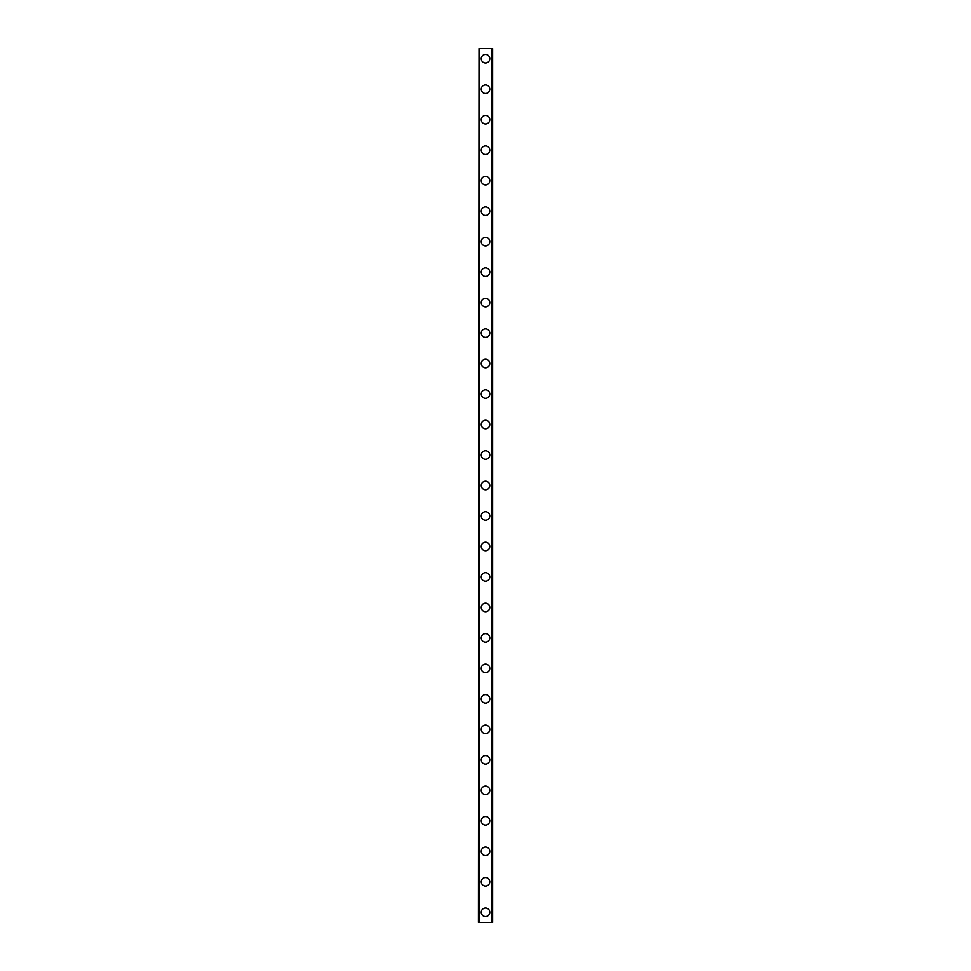 <?xml version="1.0" encoding="UTF-8"?>
<svg xmlns="http://www.w3.org/2000/svg" width="971" height="971" viewBox="0 0 971 971"><rect width="100%" height="100%" fill="white"/><g stroke="black" fill="none" stroke-linecap="round" stroke-linejoin="round"><path stroke-width="1.46" d="M481.228 912.291A4.272 4.272 0 0 1 485.5 908.019A4.272 4.272 0 0 1 489.772 912.291A4.272 4.272 0 0 1 485.5 916.551A4.272 4.272 0 0 1 481.228 912.291M481.228 881.802A4.272 4.272 0 0 1 485.5 877.541A4.272 4.272 0 0 1 489.772 881.802A4.272 4.272 0 0 1 485.5 886.074A4.272 4.272 0 0 1 481.228 881.802M481.228 851.324A4.272 4.272 0 0 1 485.5 847.052A4.272 4.272 0 0 1 489.772 851.324A4.272 4.272 0 0 1 485.5 855.585A4.272 4.272 0 0 1 481.228 851.324M481.228 820.835A4.272 4.272 0 0 1 485.5 816.562A4.272 4.272 0 0 1 489.772 820.835A4.272 4.272 0 0 1 485.5 825.107A4.272 4.272 0 0 1 481.228 820.835M481.228 790.345A4.272 4.272 0 0 1 485.5 786.085A4.272 4.272 0 0 1 489.772 790.345A4.272 4.272 0 0 1 485.5 794.618A4.272 4.272 0 0 1 481.228 790.345M481.228 759.868A4.272 4.272 0 0 1 485.5 755.596A4.272 4.272 0 0 1 489.772 759.868A4.272 4.272 0 0 1 485.5 764.128A4.272 4.272 0 0 1 481.228 759.868M481.228 729.379A4.272 4.272 0 0 1 485.5 725.106A4.272 4.272 0 0 1 489.772 729.379A4.272 4.272 0 0 1 485.5 733.651A4.272 4.272 0 0 1 481.228 729.379M481.228 698.889A4.272 4.272 0 0 1 485.5 694.629A4.272 4.272 0 0 1 489.772 698.889A4.272 4.272 0 0 1 485.5 703.162A4.272 4.272 0 0 1 481.228 698.889M481.228 668.412A4.272 4.272 0 0 1 485.5 664.14A4.272 4.272 0 0 1 489.772 668.412A4.272 4.272 0 0 1 485.5 672.672A4.272 4.272 0 0 1 481.228 668.412M481.228 637.923A4.272 4.272 0 0 1 485.5 633.662A4.272 4.272 0 0 1 489.772 637.923A4.272 4.272 0 0 1 485.5 642.195A4.272 4.272 0 0 1 481.228 637.923M481.228 607.445A4.272 4.272 0 0 1 485.5 603.173A4.272 4.272 0 0 1 489.772 607.445A4.272 4.272 0 0 1 485.5 611.706A4.272 4.272 0 0 1 481.228 607.445M481.228 576.956A4.272 4.272 0 0 1 485.5 572.684A4.272 4.272 0 0 1 489.772 576.956A4.272 4.272 0 0 1 485.5 581.228A4.272 4.272 0 0 1 481.228 576.956M481.228 546.467A4.272 4.272 0 0 1 485.5 542.206A4.272 4.272 0 0 1 489.772 546.467A4.272 4.272 0 0 1 485.5 550.739A4.272 4.272 0 0 1 481.228 546.467M481.228 515.989A4.272 4.272 0 0 1 485.5 511.717A4.272 4.272 0 0 1 489.772 515.989A4.272 4.272 0 0 1 485.5 520.25A4.272 4.272 0 0 1 481.228 515.989M481.228 485.5A4.272 4.272 0 0 1 485.5 481.228A4.272 4.272 0 0 1 489.772 485.5A4.272 4.272 0 0 1 485.5 489.772A4.272 4.272 0 0 1 481.228 485.5M481.228 455.011A4.272 4.272 0 0 1 485.5 450.75A4.272 4.272 0 0 1 489.772 455.011A4.272 4.272 0 0 1 485.5 459.283A4.272 4.272 0 0 1 481.228 455.011M481.228 424.533A4.272 4.272 0 0 1 485.5 420.261A4.272 4.272 0 0 1 489.772 424.533A4.272 4.272 0 0 1 485.5 428.794A4.272 4.272 0 0 1 481.228 424.533M481.228 394.044A4.272 4.272 0 0 1 485.5 389.772A4.272 4.272 0 0 1 489.772 394.044A4.272 4.272 0 0 1 485.5 398.316A4.272 4.272 0 0 1 481.228 394.044M481.228 363.555A4.272 4.272 0 0 1 485.5 359.294A4.272 4.272 0 0 1 489.772 363.555A4.272 4.272 0 0 1 485.5 367.827A4.272 4.272 0 0 1 481.228 363.555M481.228 333.077A4.272 4.272 0 0 1 485.5 328.805A4.272 4.272 0 0 1 489.772 333.077A4.272 4.272 0 0 1 485.5 337.338A4.272 4.272 0 0 1 481.228 333.077M481.228 302.588A4.272 4.272 0 0 1 485.5 298.328A4.272 4.272 0 0 1 489.772 302.588A4.272 4.272 0 0 1 485.5 306.86A4.272 4.272 0 0 1 481.228 302.588M481.228 272.111A4.272 4.272 0 0 1 485.5 267.838A4.272 4.272 0 0 1 489.772 272.111A4.272 4.272 0 0 1 485.5 276.371A4.272 4.272 0 0 1 481.228 272.111M481.228 241.621A4.272 4.272 0 0 1 485.5 237.349A4.272 4.272 0 0 1 489.772 241.621A4.272 4.272 0 0 1 485.5 245.894A4.272 4.272 0 0 1 481.228 241.621M481.228 211.132A4.272 4.272 0 0 1 485.5 206.872A4.272 4.272 0 0 1 489.772 211.132A4.272 4.272 0 0 1 485.5 215.404A4.272 4.272 0 0 1 481.228 211.132M481.228 180.655A4.272 4.272 0 0 1 485.5 176.382A4.272 4.272 0 0 1 489.772 180.655A4.272 4.272 0 0 1 485.5 184.915A4.272 4.272 0 0 1 481.228 180.655M481.228 150.165A4.272 4.272 0 0 1 485.5 145.893A4.272 4.272 0 0 1 489.772 150.165A4.272 4.272 0 0 1 485.5 154.438A4.272 4.272 0 0 1 481.228 150.165M481.228 119.676A4.272 4.272 0 0 1 485.5 115.415A4.272 4.272 0 0 1 489.772 119.676A4.272 4.272 0 0 1 485.5 123.948A4.272 4.272 0 0 1 481.228 119.676M481.228 89.198A4.272 4.272 0 0 1 485.5 84.926A4.272 4.272 0 0 1 489.772 89.198A4.272 4.272 0 0 1 485.5 93.459A4.272 4.272 0 0 1 481.228 89.198M481.228 58.709A4.272 4.272 0 0 1 485.5 54.449A4.272 4.272 0 0 1 489.772 58.709A4.272 4.272 0 0 1 485.5 62.981A4.272 4.272 0 0 1 481.228 58.709M478.994 48.55L478.387 922.45L492.613 922.45L492.613 48.55L478.994 48.55L478.994 922.45M492.006 48.55L492.006 922.45"/></g></svg>
